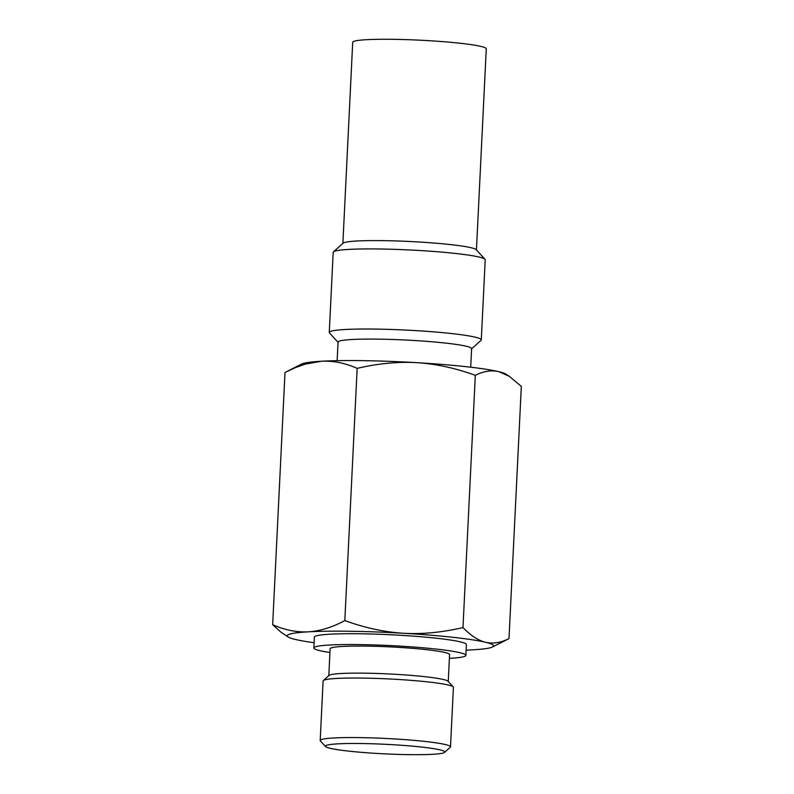 <?xml version="1.0" encoding="UTF-8"?>
<svg xmlns="http://www.w3.org/2000/svg" width="794" height="794" viewBox="0 0 794 794"><rect width="100%" height="100%" fill="white"/><g stroke="black" fill="none" stroke-linecap="round" stroke-linejoin="round"><path stroke-width="1.19" d="M476.43 250.12L486.275 48.801A66.865 5.36 2.8 0 0 440.968 41.496A66.865 5.36 2.8 0 0 366.362 39.7A66.865 5.36 -177.2 0 0 352.715 42.271L342.869 243.589M484.995 259.271A76.105 6.104 2.8 0 0 430.725 251.241A76.105 6.104 2.8 0 0 348.725 249.415A76.105 6.104 -177.2 0 0 333.46 251.857L343.107 243.172A66.865 5.36 -177.2 0 1 356.516 241.029A66.865 5.36 2.8 0 1 428.562 242.627A66.865 5.36 2.8 0 1 476.241 249.683L484.995 259.271A76.105 6.104 2.8 0 1 485.213 259.777L481.293 339.872A76.105 6.104 2.8 0 1 481.025 340.348L471.378 349.042M333.46 251.857A76.105 6.104 -177.2 0 0 333.192 252.343L329.272 332.438A76.105 6.104 -177.2 0 0 329.5 332.934L338.244 342.532M329.272 332.438A76.105 6.104 -177.2 0 1 344.804 329.52A76.105 6.104 2.8 0 1 429.723 331.555A76.105 6.104 2.8 0 1 481.293 339.872M470.703 367.215L471.616 348.616A66.865 5.36 2.8 0 0 426.309 341.321A66.865 5.36 2.8 0 0 351.702 339.524A66.865 5.36 -177.2 0 0 338.055 342.085L337.142 360.684M286.406 371.761L301.522 364.099A103.28 8.277 2.8 0 1 321.54 361.24C333.252 360.655 345.122 363.037 357.161 368.366C377.865 363.503 397.715 361.598 416.691 362.659A103.28 8.277 -177.2 0 0 321.54 361.24L305.273 364.118L295.348 367.632L285.006 372.475L272.67 624.709C284.758 630.049 296.628 632.431 308.3 631.835C320.022 631.081 332.2 627.339 344.824 620.6C364.932 627.865 384.485 632.093 403.461 633.265A103.28 8.277 -177.2 0 0 308.3 631.835A103.28 8.277 2.8 0 0 288.172 636.996A103.28 8.277 2.8 0 0 295.229 639.418A103.28 8.277 2.8 0 0 314.096 642.713M509.301 376.306L505.828 374.093A103.28 8.277 -177.2 0 0 498.771 371.671A103.28 8.277 -177.2 0 0 416.691 362.659C435.668 363.831 455.21 368.049 475.318 375.324C483.566 371.165 491.377 369.944 498.771 371.671L509.301 376.306L521.33 386.39L508.994 638.614L492.478 646.991A103.28 8.277 -177.2 0 0 485.541 642.267A103.28 8.277 -177.2 0 0 403.461 633.265C422.438 634.327 442.278 632.421 462.981 627.558C470.634 635.537 478.147 640.44 485.541 642.267C492.935 643.994 500.746 642.773 508.994 638.614M492.478 646.991A103.28 8.277 -177.2 0 1 472.46 649.849A103.28 8.277 2.8 0 1 466.118 650.157M465.87 655.387A76.105 6.104 2.8 0 0 414.289 647.07A76.105 6.104 2.8 0 0 329.371 645.036A76.105 6.104 -177.2 0 0 313.838 647.954L314.374 637.125A76.105 6.104 2.8 0 1 329.897 634.207A76.105 6.104 2.8 0 1 414.815 636.252A76.105 6.104 2.8 0 1 466.396 644.559L465.87 655.387A76.105 6.104 2.8 0 1 450.337 658.305A76.105 6.104 -177.2 0 1 449.394 658.355M288.172 636.996L280.997 632.193L272.67 624.709M344.824 620.6L357.161 368.366M462.981 627.558L475.318 375.324M313.838 647.954A76.105 6.104 -177.2 0 0 329.947 652.519M328.805 675.813L330.125 648.748A59.798 4.794 -177.2 0 1 342.333 646.455A59.798 4.794 2.8 0 1 409.049 648.063A59.798 4.794 2.8 0 1 449.573 654.593L448.253 681.649M341.013 673.511A59.798 4.794 2.8 0 1 405.436 674.95A59.798 4.794 2.8 0 1 448.074 681.252L453.225 686.899A65.227 5.23 2.8 0 1 453.414 687.326L450.506 746.856A65.227 5.23 2.8 0 1 450.277 747.273L444.6 752.384A59.798 4.794 2.8 0 1 432.611 754.3A59.798 4.794 -177.2 0 1 368.178 752.861A59.798 4.794 -177.2 0 1 325.54 746.559L320.389 740.921A65.227 5.23 -177.2 0 1 320.2 740.484L323.108 680.954A65.227 5.23 -177.2 0 1 323.347 680.547L329.014 675.436A59.798 4.794 -177.2 0 1 341.013 673.511M453.225 686.899A65.227 5.23 2.8 0 0 406.717 680.021A65.227 5.23 2.8 0 0 336.428 678.453A65.227 5.23 -177.2 0 0 323.347 680.547M320.2 740.484A65.227 5.23 -177.2 0 1 333.51 737.983A65.227 5.23 2.8 0 1 406.3 739.73A65.227 5.23 2.8 0 1 450.506 746.856M444.6 752.384A59.798 4.794 2.8 0 0 406.548 745.645A59.798 4.794 2.8 0 0 337.569 743.869A59.798 4.794 -177.2 0 0 325.54 746.559"/></g></svg>
